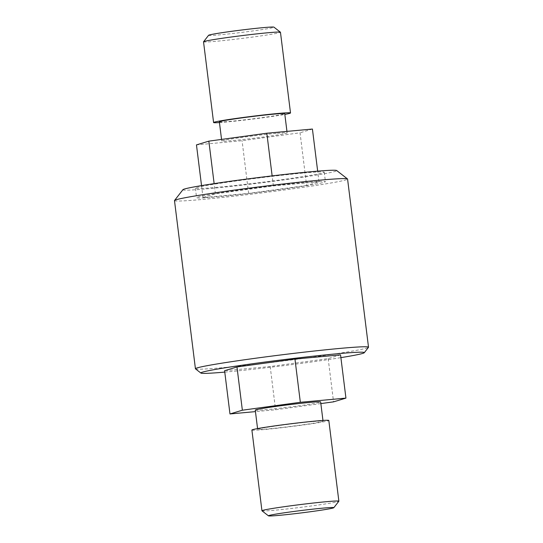 <?xml version="1.0" encoding="UTF-8"?>
<svg xmlns="http://www.w3.org/2000/svg" width="543" height="543" viewBox="0 0 543 543"><rect width="100%" height="100%" fill="white"/><g stroke="black" fill="none" stroke-linecap="round" stroke-linejoin="round"><path stroke-width="0.41" stroke-dasharray="2.71 2.04" d="M224.768 372.104A82.366 2.98 172.9 0 0 340.895 357.64M340.549 354.871L328.169 358.611L270.19 366.525L224.592 370.706M306.605 185.475L248.619 193.389L203.028 197.571L215.408 193.831L273.387 185.916L318.985 181.735L306.605 185.475L300.041 132.791L242.063 140.705L196.464 144.886M303.863 182.55A64.922 2.348 172.9 0 0 234.515 190.79A64.922 2.348 172.9 0 0 196.58 197.679A64.922 2.348 172.9 0 0 261.298 191.984A64.922 2.348 172.9 0 0 325.433 181.627A64.922 2.348 172.9 0 0 303.863 182.55M302.689 173.108A64.922 2.348 172.9 0 0 233.341 181.348A64.922 2.348 172.9 0 0 195.405 188.238A64.922 2.348 172.9 0 0 260.117 182.543A64.922 2.348 172.9 0 0 324.252 172.185A64.922 2.348 172.9 0 0 302.689 173.108M182.943 189.683A77.52 2.803 172.9 0 0 260.178 182.991A77.52 2.803 172.9 0 0 336.694 170.536M174.486 200.598A87.213 3.156 172.9 0 0 261.414 192.948A87.213 3.156 172.9 0 0 347.568 179.041M195.5 368.873A87.213 3.156 172.9 0 0 282.36 361.115A87.213 3.156 172.9 0 0 368.473 347.33M328.169 358.611L333.551 401.854M320.852 403.592L275.572 409.768L255.454 411.614M270.19 366.525L275.572 409.768M261.977 510.807A38.763 1.405 172.9 0 0 300.578 507.366A38.763 1.405 172.9 0 0 338.852 501.237M251.891 430.042A38.763 1.405 172.9 0 0 290.525 426.642A38.763 1.405 172.9 0 0 328.814 420.458M312.103 421.646A32.947 1.195 172.9 0 0 276.91 425.827A32.947 1.195 172.9 0 0 257.66 429.323A32.947 1.195 172.9 0 0 290.498 426.438A32.947 1.195 172.9 0 0 323.044 421.178A32.947 1.195 172.9 0 0 312.103 421.646M255.264 410.108A32.947 1.195 172.9 0 0 288.102 407.216A32.947 1.195 172.9 0 0 320.648 401.963M215.408 193.831L214.139 183.622M203.028 197.571L201.534 185.618M273.387 185.916L272.138 175.891M318.985 181.735L317.669 171.154M312.422 129.051L300.041 132.791M248.619 193.389L242.063 140.705M208.6 35.288A32.947 1.195 172.9 0 0 241.425 32.444A32.947 1.195 172.9 0 0 273.944 27.15M203.53 41.818A38.763 1.405 172.9 0 0 242.171 38.417A38.763 1.405 172.9 0 0 280.459 32.241M219.447 122.555A38.763 1.405 172.9 0 0 284.837 114.41M219.358 121.822A32.947 1.195 172.9 0 0 252.196 118.931A32.947 1.195 172.9 0 0 284.742 113.677M276.19 133.368A32.947 1.195 172.9 0 0 241.004 137.542A32.947 1.195 172.9 0 0 221.748 141.037A32.947 1.195 172.9 0 0 254.592 138.153A32.947 1.195 172.9 0 0 287.138 132.892A32.947 1.195 172.9 0 0 276.19 133.368M195.405 188.238L196.58 197.679M324.252 172.185L325.433 181.627M257.565 428.59L257.66 429.323M322.956 420.445L323.044 421.178M221.544 139.408L221.748 141.037M286.948 131.386L287.138 132.892"/><path stroke-width="0.81" d="M340.895 357.64A82.366 2.98 172.9 0 0 364.265 352.726A82.366 2.98 172.9 0 0 336.945 353.785A82.366 2.98 172.9 0 0 247.622 364.421A82.366 2.98 172.9 0 0 200.903 373.068A82.366 2.98 172.9 0 0 224.768 372.104M255.454 411.614L229.974 413.949L224.592 370.706L236.972 366.966L294.958 359.052L340.549 354.871L345.939 398.114L333.551 401.854L320.852 403.592M364.265 352.726L368.473 347.33A87.213 3.156 172.9 0 0 368.514 347.208L347.568 179.041A87.213 3.156 172.9 0 0 347.5 178.932L336.694 170.536A77.52 2.803 172.9 0 0 311.003 171.731A77.52 2.803 172.9 0 0 229.472 181.389A77.52 2.803 172.9 0 0 182.943 189.683L174.527 200.476A87.213 3.156 172.9 0 0 174.486 200.598L195.432 368.765A87.213 3.156 172.9 0 0 195.5 368.873L200.903 373.068M347.5 178.932A87.213 3.156 172.9 0 0 318.598 180.283A87.213 3.156 172.9 0 0 226.879 191.143A87.213 3.156 172.9 0 0 174.527 200.476M368.514 347.208A87.213 3.156 172.9 0 0 339.545 348.45A87.213 3.156 172.9 0 0 246.386 359.514A87.213 3.156 172.9 0 0 195.432 368.765M229.974 413.949L242.361 410.209L300.34 402.295L345.939 398.114M236.972 366.966L242.361 410.209M294.958 359.052L300.34 402.295M322.875 508.133A32.947 1.195 172.9 0 0 287.145 512.388A32.947 1.195 172.9 0 0 268.459 515.85A32.947 1.195 172.9 0 0 301.27 512.918A32.947 1.195 172.9 0 0 333.802 507.712A32.947 1.195 172.9 0 0 322.875 508.133M333.802 507.712L338.852 501.237A38.763 1.405 172.9 0 0 338.866 501.182A38.763 1.405 172.9 0 0 325.99 501.732A38.763 1.405 172.9 0 0 284.593 506.653A38.763 1.405 172.9 0 0 261.943 510.759A38.763 1.405 172.9 0 0 261.977 510.807L268.459 515.85M338.866 501.182L328.814 420.458A38.763 1.405 172.9 0 0 315.938 421.015A38.763 1.405 172.9 0 0 274.534 425.929A38.763 1.405 172.9 0 0 251.891 430.042L261.943 510.759M322.956 420.445L320.648 401.963A32.947 1.195 172.9 0 0 309.707 402.431A32.947 1.195 172.9 0 0 274.514 406.612A32.947 1.195 172.9 0 0 255.264 410.108L257.565 428.59M214.139 183.622L208.845 141.146L266.83 133.232L312.422 129.051L317.669 171.154M201.534 185.618L196.464 144.886L208.845 141.146M272.138 175.891L266.83 133.232M284.837 114.41A38.763 1.405 172.9 0 0 290.512 112.958L280.459 32.241A38.763 1.405 172.9 0 0 280.426 32.193L273.944 27.15A32.947 1.195 172.9 0 0 263.029 27.659A32.947 1.195 172.9 0 0 228.379 31.765A32.947 1.195 172.9 0 0 208.6 35.288L203.55 41.763A38.763 1.405 172.9 0 0 203.53 41.818L213.589 122.542A38.763 1.405 172.9 0 0 219.447 122.555M280.426 32.193A38.763 1.405 172.9 0 0 267.584 32.79A38.763 1.405 172.9 0 0 226.818 37.616A38.763 1.405 172.9 0 0 203.55 41.763M290.512 112.958A38.763 1.405 172.9 0 0 277.636 113.507A38.763 1.405 172.9 0 0 236.232 118.428A38.763 1.405 172.9 0 0 213.589 122.542M286.948 131.386L284.742 113.677A32.947 1.195 172.9 0 0 273.801 114.145A32.947 1.195 172.9 0 0 238.608 118.326A32.947 1.195 172.9 0 0 219.358 121.822L221.544 139.408"/></g></svg>
